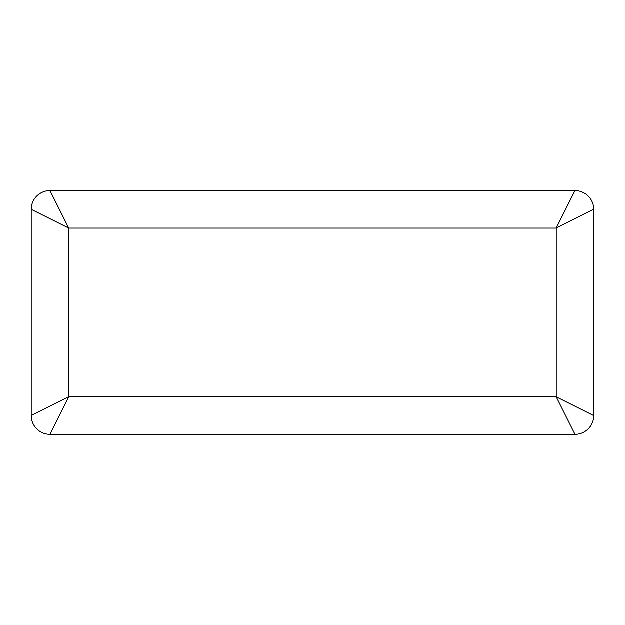 <?xml version="1.0" encoding="UTF-8"?>
<svg xmlns="http://www.w3.org/2000/svg" width="625" height="625" viewBox="0 0 625 625"><rect width="100%" height="100%" fill="white"/><g stroke="black" fill="none" stroke-linecap="round" stroke-linejoin="round"><path stroke-width="0.94" d="M31.25 209.375L68.75 228.125L50 190.625A18.75 18.75 0 0 0 31.25 209.375L31.25 415.625A18.75 18.75 0 0 0 50 434.375L68.75 396.875L31.25 415.625M575 190.625L556.25 228.125L593.75 209.375A18.75 18.75 0 0 0 575 190.625L50 190.625M593.75 415.625L556.25 396.875L575 434.375A18.75 18.75 0 0 0 593.75 415.625L593.75 209.375M575 434.375L50 434.375M556.25 396.875L68.75 396.875L68.75 228.125L556.25 228.125L556.25 396.875"/></g></svg>
